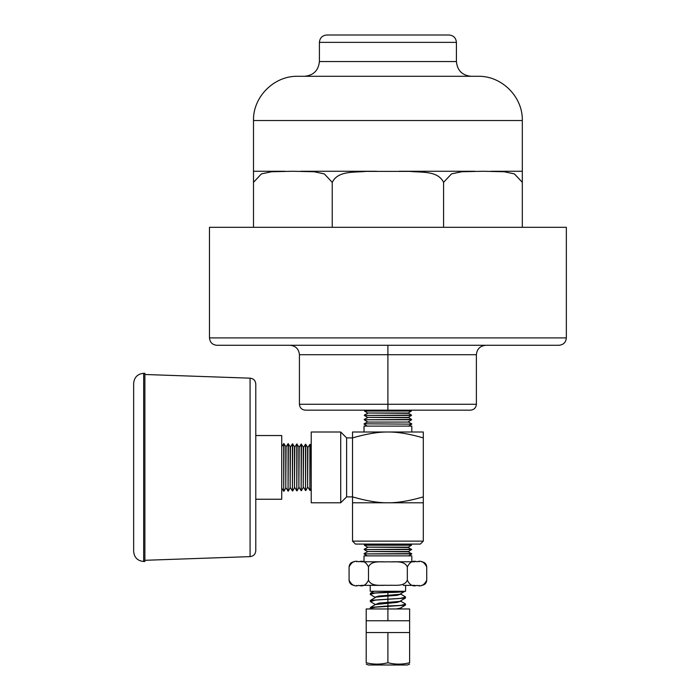 <?xml version="1.0" encoding="UTF-8"?>
<svg xmlns="http://www.w3.org/2000/svg" width="700" height="700" viewBox="0 0 700 700"><rect width="100%" height="100%" fill="white"/><g stroke="black" fill="none" stroke-linecap="round" stroke-linejoin="round"><path stroke-width="1.05" d="M255.78 550.734L255.78 384.055L255.78 435.54L281.733 435.54L281.733 499.249L255.78 499.249L255.78 550.734C255.456 554.216 253.557 556.185 250.084 556.622L144.883 560.298M250.084 556.622L250.084 378.166L144.883 374.491M281.733 446.723L283.692 443.564L283.692 491.225L281.733 488.058M285.775 446.854L285.775 487.935L286.099 446.863L283.692 443.564M284.016 443.572L283.692 491.225M286.099 446.863L288.059 443.704L288.059 491.085L286.099 487.926M290.141 446.985L290.141 487.804L290.465 447.002L288.059 443.704M288.382 443.713L288.059 491.085M290.465 447.002L292.425 443.835L292.425 490.954L290.465 487.786M294.499 447.125L294.499 487.664L294.831 447.134L292.425 443.835M292.749 443.844L292.425 490.954M294.831 447.134L296.783 443.975L296.783 490.814L294.831 487.655M298.865 447.256L298.865 487.532L299.189 447.274L296.783 443.975M297.106 443.984L296.783 490.814M299.189 447.274L301.149 444.106L301.149 490.683L299.189 487.515M303.231 447.396L303.231 487.392L303.555 447.405L301.149 444.106M301.473 444.115L301.149 490.683M303.555 447.405L305.515 444.246L305.515 490.543L303.555 487.384M307.598 447.536L307.598 487.252L307.921 447.545L305.515 444.246M305.839 444.255L305.515 490.543M307.921 447.545L309.881 444.377L309.881 490.411L307.921 487.244M311.229 446.294L309.881 444.377M310.205 444.395L309.881 490.411M311.229 502.784L311.229 432.005L340.716 432.005L340.716 502.784L311.229 502.784M340.716 502.784L346.614 496.886L346.614 437.902L340.716 432.005M346.614 437.902L352.52 437.902L352.52 432.005L387.905 432.005C378.245 431.891 366.45 433.86 352.52 437.902L352.52 496.886C366.45 500.929 378.245 502.889 387.905 502.784C397.574 502.889 409.369 500.929 423.299 496.886L423.299 437.902C409.369 433.86 397.574 431.891 387.905 432.005L423.299 432.005L423.299 437.902M423.299 496.886L423.299 502.784L352.52 502.784L352.52 496.886L346.614 496.886M423.299 502.784L423.299 541.126L352.52 541.126L352.52 502.784M352.52 541.126L355.469 544.075L420.35 544.075L423.299 541.126M364.359 544.863L411.469 545.186L364.35 545.186L365.82 544.075M364.35 545.186L367.509 547.146L408.301 547.146L411.469 545.186M367.509 547.146L408.31 547.47L411.6 549.553L364.219 549.553L411.591 549.229M367.5 547.47L364.227 549.229M364.219 549.553L367.377 551.512L408.441 551.512L411.6 549.553M367.377 551.512L408.45 551.836L411.74 553.919L364.079 553.919L411.723 553.595M367.369 551.836L364.088 553.595M367.238 555.879L364.079 553.919M392.053 561.776L414.951 561.776L411.801 561.776L411.801 555.879L364.017 555.879L364.017 561.776M356.72 561.776C353.491 561.776 353.491 561.776 356.72 561.776M360.868 561.776L383.757 561.776M419.099 561.776C422.319 561.776 422.319 561.776 419.099 561.776M421.531 561.776C424.646 562.082 426.387 563.798 426.729 566.913L426.729 566.974C424.322 562.021 421.085 560.28 417.025 561.776C412.965 560.28 409.727 562.021 407.321 566.974C404.294 559.939 394.249 562.371 387.905 561.776C381.57 562.371 371.525 559.939 368.498 566.974C366.091 562.021 362.854 560.28 358.794 561.776C354.725 560.28 351.496 562.021 349.081 566.974L349.081 566.913C349.431 563.798 351.164 562.082 354.287 561.776M426.729 566.974L426.729 580.169C424.322 585.121 421.085 586.854 417.025 585.366C412.965 586.854 409.727 585.121 407.321 580.169L407.321 566.974M421.531 585.366C424.646 585.06 426.387 583.345 426.729 580.23L426.729 580.169M368.498 566.974L368.498 580.169C371.525 587.204 381.57 584.771 387.905 585.366C394.249 584.771 404.294 587.204 407.321 580.169M349.081 566.974L349.081 580.169C351.496 585.121 354.725 586.854 358.794 585.366C362.854 586.854 366.091 585.121 368.498 580.169M354.287 585.366C351.164 585.06 349.431 583.345 349.081 580.23L349.081 580.169M356.72 585.366C353.491 585.366 353.491 585.366 356.72 585.366M419.099 585.366C422.319 585.366 422.319 585.366 419.099 585.366M403.261 585.366L414.951 585.366M360.868 585.366L383.757 585.366L370.213 585.366L370.213 591.264L400.592 591.264L370.475 593.267L370.501 594.597M405.606 585.366L405.606 591.264L400.549 591.264M399.717 608.965L400.4 608.081L396.279 608.965M387.905 591.264L387.905 596.015L396.935 595.341L400.654 594.23L378.884 596.041L375.165 597.161L387.905 596.015L387.905 605.955L370.475 607.425L375.428 604.538L396.935 602.42L400.654 601.309L378.884 603.12L375.419 604.546L370.501 601.676M409.623 620.76L409.623 608.965L366.196 608.965L366.196 620.76L409.623 620.76L409.623 632.555L366.196 632.555L366.196 662.742C373.433 664.571 380.669 664.571 387.905 662.742C395.141 664.571 402.386 664.571 409.623 662.742C409.623 664.571 409.623 664.571 409.623 662.742C409.623 664.571 409.623 664.571 409.623 662.742L409.623 632.555M387.905 632.555L387.905 662.742M366.196 662.742C366.196 664.571 366.196 664.571 366.196 662.742C366.196 664.571 366.196 664.571 366.196 662.742M409.623 664.099L407.382 665L368.436 665L366.196 664.099M370.86 608.965L370.213 608.431L375.392 607.18L405.344 605.194L405.606 604.188L400.418 605.439L387.905 605.955L387.905 620.76M370.475 607.425L370.213 608.431M400.601 591.264L403.252 591.264M370.213 594.282L375.392 593.023L387.905 592.506C396.244 592.462 401.879 592.051 404.801 591.264M395.535 602.595L388.684 602.42M405.344 603.89L400.391 601.003L405.344 598.115L375.392 600.101L370.466 601.659M380.284 602.954L387.135 603.129M405.344 598.115L405.317 596.794M405.606 597.109L400.418 598.36L370.475 600.346L370.213 601.352M395.535 595.516L388.684 595.341M380.284 595.875L387.135 596.05M411.801 432.005L411.801 426.108L364.017 426.108L364.017 432.005M408.572 426.108L411.74 424.148L364.088 423.824L411.74 424.148M367.369 422.065L408.45 422.065L367.369 422.065L364.088 423.824M408.441 421.741L411.6 419.781L364.219 419.781L367.377 421.741M408.31 417.699L367.509 417.375L408.301 417.375L411.591 419.457L364.219 419.781M367.5 417.699L364.227 419.457M408.301 417.375L411.469 415.415L364.35 415.415L367.509 417.375M408.179 413.332L367.649 413.009L408.17 413.009L411.451 415.091L364.35 415.415M367.64 413.332L364.359 415.091M408.17 413.009L411.329 411.049L364.49 411.049L367.649 413.009M410.261 410.156L411.32 410.725L364.49 411.049M365.558 410.156L364.499 410.725M387.905 410.156L470.488 410.156C474.066 409.797 476.035 407.838 476.385 404.259L299.425 404.259C299.784 407.838 301.752 409.797 305.322 410.156L387.905 410.156L387.905 354.707L476.385 354.707L476.385 404.259C476.035 407.838 474.066 409.797 470.488 410.156M305.322 410.156C301.752 409.797 299.784 407.838 299.425 404.259L299.425 354.707C298.856 348.985 295.715 345.844 289.993 345.275M476.385 354.707C476.963 348.985 480.104 345.844 485.826 345.275M387.905 345.275L387.905 354.707L299.425 354.707M566.344 337.899C565.906 342.379 563.447 344.838 558.968 345.275L216.843 345.275C212.371 344.838 209.912 342.379 209.475 337.899L209.475 227.299L566.344 227.299L566.344 337.899L209.475 337.899M522.314 227.299L522.314 182.332L514.386 173.889L504.184 171.754L482.948 171.264L461.711 171.754L451.509 173.889L443.581 182.332C437.762 170.511 421.75 172.655 410.007 171.404L365.803 171.404C354.06 172.655 338.056 170.511 332.238 182.332L324.31 173.889L314.108 171.754L292.871 171.264L271.635 171.754L261.424 173.889L253.496 182.332L253.496 171.264L284.821 171.264M443.581 227.299L443.581 182.332M332.238 227.299L332.238 182.332M253.496 227.299L253.496 120.531C252.892 96.889 274.102 75.679 297.736 76.291L478.074 76.291C501.716 75.679 522.926 96.897 522.314 120.531L253.496 120.531M300.912 171.264L376.53 171.264M399.289 171.264L474.906 171.264M490.998 171.264L522.314 171.264L522.314 182.332L522.314 120.531M471.161 76.291C462.21 75.407 457.293 70.499 456.418 61.547L319.401 61.547C318.465 70.438 313.547 75.355 304.658 76.291M319.401 61.547L319.401 42.376C319.839 37.896 322.297 35.438 326.777 35L449.041 35C453.521 35.438 455.98 37.896 456.418 42.376L319.401 42.376M437.456 35L338.363 35M133.656 383.338L133.656 551.451L133.656 383.338C134.251 377.248 137.594 373.905 143.684 373.31L144.883 373.31L144.883 561.479L143.684 561.479L143.684 373.31M250.084 378.166C253.557 378.604 255.456 380.572 255.78 384.055M285.775 487.935L284.016 491.216M290.141 487.804L288.382 491.076M294.499 487.664L292.749 490.945M298.865 487.532L297.106 490.805M303.231 487.392L301.473 490.665M307.598 487.252L305.839 490.534M311.229 488.495L310.205 490.394M409.99 544.075L411.451 544.863M408.572 555.879L411.74 553.919M375.165 597.161L375.165 597.608M375.165 604.24L375.165 604.686M400.654 593.775L400.654 594.23M400.654 600.854L400.654 601.309M400.654 607.933L400.654 608.387M366.196 632.555L366.196 620.76M401.905 608.965L400.391 608.081L405.344 605.194M404.959 591.264L400.391 593.924L405.344 596.811M370.466 594.58L375.428 597.468L370.475 600.346M373.914 591.264L370.475 593.267M367.238 426.108L364.079 424.148M408.45 422.065L411.723 423.824M456.418 61.547L456.418 42.376M143.684 561.479C137.594 560.884 134.251 557.541 133.656 551.451"/></g></svg>
